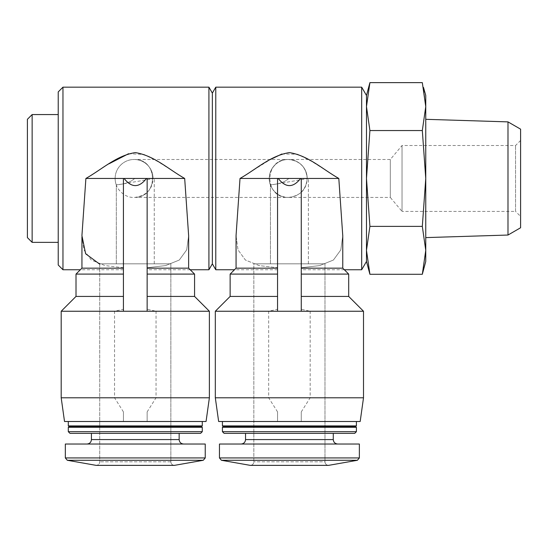 <?xml version="1.0" encoding="UTF-8"?>
<svg xmlns="http://www.w3.org/2000/svg" width="548" height="548" viewBox="0 0 548 548"><rect width="100%" height="100%" fill="white"/><g stroke="black" fill="none" stroke-linecap="round" stroke-linejoin="round"><path stroke-width="0.41" stroke-dasharray="2.74 2.06" d="M134.698 178.463L154.255 178.463L116.32 185.053C116.566 187.279 123.341 198.225 134.664 197.424C146.35 195.739 152.488 189.416 153.07 178.463L134.698 178.463C127.074 185.313 115.45 184.292 116.32 185.053C115.45 184.299 127.088 185.313 134.698 178.463L154.255 178.463L134.698 178.463M116.32 263.821L116.32 185.053L116.32 263.821L154.255 263.821L116.32 263.821M135.288 197.39L135.288 197.39C158.201 196.938 158.201 159.982 135.288 159.53C158.201 159.982 158.201 196.938 135.288 197.39M287.049 197.39L288.234 197.431C279.733 196.992 273.808 192.862 270.445 185.046C265.629 173.278 275.528 159.064 288.234 159.489C264.609 158.536 263.417 196.869 287.049 197.39M520.6 216.439L520.6 140.48L520.6 216.439L515.572 211.412L515.572 145.508L515.572 211.412L402.04 211.412L402.04 145.508L402.04 211.412L390.306 197.431L390.306 159.489L390.306 197.431L288.234 197.431L292.454 196.951L296.461 195.554L300.057 193.293L303.065 190.286L305.325 186.69L306.722 182.683L307.202 178.463L306.722 174.237L305.325 170.229L303.065 166.633L300.057 163.626L296.461 161.372L292.454 159.968L288.234 159.489C299.729 160.639 306.051 166.962 307.202 178.463C306.051 189.957 299.729 196.28 288.234 197.431L135.288 197.431M288.823 178.463L308.38 178.463L270.445 185.046C270.691 187.279 277.466 198.225 288.789 197.424C300.482 195.739 306.62 189.416 307.202 178.463L288.823 178.463C281.199 185.306 269.575 184.286 270.445 185.046C269.575 184.286 281.213 185.299 288.823 178.463L308.38 178.463L288.823 178.463M270.445 263.821L270.445 185.046L270.445 263.821L308.38 263.821L270.445 263.821M85.892 178.463L81.926 235.674L83.885 249.888L91.276 260.033L105.052 265.602L123.43 267.725L123.43 274.096L76.008 274.096L76.008 296.427L123.43 296.427L123.43 268.171L81.94 268.171L123.43 268.171L123.43 311.243L123.43 296.427L76.008 296.427L123.43 296.427L123.43 309.264L123.43 178.463L124.101 178.463C131.561 187.985 139.014 187.985 146.474 178.463L85.892 178.463L109.127 163.729M230.133 274.096L277.555 274.096L230.133 274.096L236.065 268.171L277.555 268.171L277.555 267.725L259.142 265.602L245.415 260.04L238.017 249.888L236.051 235.674L238.01 249.888L245.401 260.033L259.177 265.602L277.555 267.725L277.555 274.096L230.133 274.096L230.133 296.427L277.555 296.427L277.555 268.171L236.065 268.171L277.555 268.171L277.555 311.243L277.555 296.427L230.133 296.427L277.555 296.427L277.555 309.264L277.555 178.463L278.226 178.463C285.686 187.985 293.139 187.985 300.599 178.463L240.017 178.463L270.424 159.489M62.965 87.173L62.965 269.746M147.145 267.725L165.537 265.602L179.278 260.047L186.683 249.895L188.649 235.667L186.69 249.881L179.306 260.026L165.537 265.595L147.145 267.725L147.145 274.096L147.145 267.725M128.54 153.741L143.994 154.433L157.975 161.633L184.683 178.463L188.649 235.667M208.925 87.173L208.925 269.746M123.43 421.501L123.43 411.897L123.43 421.501L64.52 421.501L123.43 421.501M76.008 274.096L123.43 274.096L76.008 274.096L81.94 268.171L123.43 268.171L123.43 267.725M147.145 411.897L147.145 421.501L147.145 411.897L156.036 397.793L156.036 311.243L209.384 311.243L156.036 311.243L147.145 309.264L147.145 296.427L147.145 309.264M147.145 296.427L147.145 274.096L194.567 274.096L147.145 274.096L147.145 268.171L147.145 311.243L147.145 274.096L147.145 296.427L194.567 296.427L147.145 296.427L194.567 296.427L194.567 274.096L147.145 274.096M194.567 296.427L209.384 311.243L61.191 311.243L114.539 311.243L61.191 311.243L76.008 296.427M123.43 411.897L114.539 397.793L114.539 311.243L123.43 309.264M114.539 397.793L61.191 397.793L114.539 397.793M64.52 421.501L206.055 421.501L147.145 421.501L206.055 421.501L209.384 397.793L61.191 397.793L61.191 311.243M215.775 87.173L215.775 269.746M236.051 235.674L240.017 178.463M301.27 267.725L319.662 265.602L333.403 260.047L340.808 249.895L342.774 235.667L340.815 249.881L333.431 260.026L319.662 265.595L301.27 267.725L301.27 274.096L301.27 267.725M281.884 154.002L297.537 154.214L311.744 161.42L338.808 178.463L342.774 235.667M361.687 87.173L361.687 269.746M277.555 421.501L277.555 411.897L277.555 421.501L218.645 421.501L277.555 421.501M301.27 411.897L301.27 421.501L301.27 411.897L310.161 397.793L310.161 311.243L363.509 311.243L310.161 311.243L301.27 309.264L301.27 296.427L301.27 309.264M301.27 296.427L301.27 274.096L348.692 274.096L301.27 274.096L301.27 268.171L301.27 311.243L301.27 274.096L301.27 296.427L348.692 296.427L301.27 296.427L348.692 296.427L348.692 274.096L301.27 274.096M348.692 296.427L363.509 311.243L215.316 311.243L268.664 311.243L215.316 311.243L230.133 296.427M277.555 411.897L268.664 397.793L268.664 311.243L277.555 309.264M268.664 397.793L215.316 397.793L268.664 397.793M215.316 397.793L218.645 421.501L360.18 421.501L301.27 421.501L360.18 421.501L363.509 397.793L215.316 397.793L215.316 311.243M366.475 95.468L366.475 106.586L369.914 130.547L366.475 178.463L366.475 261.451M366.475 106.586L366.475 178.463L369.914 226.372L366.475 250.333L369.914 274.288M212.35 93.098L212.35 263.821M58.225 91.913L58.225 265.006M58.225 178.463L58.225 114.559L58.225 178.463M32.14 114.559L32.14 242.36M27.4 119.3L27.4 237.62M422.316 274.288L425.755 250.333L422.316 226.372L369.914 226.372M422.316 226.372L425.755 178.463L422.316 130.547L369.914 130.547M422.316 130.547L425.755 106.586L423.494 87.42M520.6 227.756L520.6 129.164M507.989 235.037L507.989 121.882M425.755 95.468L425.755 261.451M202.274 421.501L68.301 421.501L202.274 421.501L68.301 421.501L202.274 421.501L202.274 425.906L68.301 425.906L202.274 425.906L68.301 425.906L68.301 421.501M356.399 421.501L222.426 421.501L356.399 421.501L222.426 421.501L356.399 421.501L356.399 425.906L222.426 425.906L356.399 425.906L222.426 425.906L222.426 421.501M348.692 274.096L342.76 268.171L301.27 268.171L342.76 268.171L301.27 268.171L301.27 178.463L300.599 178.463M219.46 457.943L219.46 444.031L359.365 444.031L219.46 444.031L359.365 444.031L359.365 457.943L219.46 457.943L359.365 457.943L219.46 457.943L221.426 460.279L357.399 460.279L221.426 460.279L357.399 460.279L328.54 465.368C326.355 465.136 325.17 463.95 324.978 461.813L324.978 263.821L324.978 461.813L253.847 461.813L324.978 461.813C325.17 463.95 326.355 465.136 328.54 465.368L250.285 465.368C252.45 465.156 253.635 463.971 253.847 461.813L253.847 263.821L324.978 263.821L253.847 263.821L324.978 263.821L253.847 263.821L253.847 461.813C253.635 463.971 252.45 465.156 250.285 465.368M241.099 444.031L337.726 444.031L241.099 444.031C243.798 443.764 245.285 442.284 245.545 439.585L245.545 433.358L333.28 433.358L245.545 433.358M356.399 431.68L354.72 433.358L224.105 433.358L354.72 433.358L224.105 433.358L222.426 431.68L356.399 431.68L222.426 431.68L222.426 427.276L356.399 427.276L222.426 427.276L356.399 427.276L356.399 431.68L222.426 431.68M356.399 427.276L355.214 426.591L223.611 426.591L355.214 426.591L223.611 426.591L222.426 427.276M338.808 178.463L301.27 178.463L301.27 268.171M277.555 296.427L277.555 274.096M277.555 268.171L277.555 311.243M194.567 274.096L188.635 268.171L147.145 268.171L188.635 268.171L147.145 268.171L147.145 178.463L146.474 178.463M67.301 460.279L203.274 460.279L67.301 460.279L203.274 460.279L174.415 465.368C172.23 465.136 171.044 463.95 170.853 461.813L170.853 263.821L170.853 461.813L99.722 461.813L170.853 461.813C171.044 463.95 172.23 465.136 174.415 465.368L96.16 465.368C98.325 465.156 99.51 463.971 99.722 461.813L99.722 263.821L170.853 263.821L99.722 263.821L170.853 263.821L99.722 263.821L99.722 461.813C99.51 463.971 98.325 465.156 96.16 465.368M205.24 444.031L65.335 444.031L205.24 444.031L65.335 444.031L65.335 457.943L205.24 457.943L65.335 457.943L205.24 457.943L205.24 444.031M86.974 444.031L183.601 444.031L86.974 444.031M91.42 433.358L179.155 433.358L91.42 433.358L179.155 433.358L91.42 433.358L91.42 439.585L179.155 439.585C179.395 442.257 180.874 443.743 183.601 444.031M202.274 431.68L200.595 433.358L69.98 433.358L200.595 433.358L69.98 433.358L68.301 431.68L202.274 431.68L68.301 431.68L68.301 427.276L202.274 427.276L68.301 427.276L202.274 427.276L202.274 431.68L68.301 431.68M202.274 425.906L201.089 426.591L69.486 426.591L201.089 426.591L69.486 426.591L68.301 425.906M184.683 178.463L147.145 178.463L147.145 268.171M123.43 296.427L123.43 274.096M123.43 268.171L123.43 311.243M301.27 311.243L301.27 178.463M278.226 178.463L277.555 178.463M147.145 311.243L147.145 178.463M124.101 178.463L123.43 178.463M269.26 178.463A18.968 18.968 0 0 0 270.445 185.046A18.968 18.968 0 0 1 284.885 159.79A18.968 18.968 0 0 1 307.202 178.463A18.968 18.968 0 0 0 288.234 159.489A18.968 18.968 0 0 0 270.445 185.046A18.968 18.968 0 0 1 284.885 159.79A18.968 18.968 0 0 1 307.202 178.463A18.968 18.968 0 0 0 288.234 159.489A18.968 18.968 0 0 0 269.26 178.463M115.135 178.463A18.968 18.968 0 0 0 116.32 185.053A18.968 18.968 0 0 1 130.753 159.79A18.968 18.968 0 0 1 153.07 178.463A18.968 18.968 0 0 0 134.102 159.489A18.968 18.968 0 0 0 115.135 178.463M337.726 444.031C334.999 443.743 333.52 442.257 333.28 439.585L245.545 439.585M153.07 178.463A18.968 18.968 0 0 0 130.753 159.79A18.968 18.968 0 0 0 116.32 185.053M154.255 263.821L154.255 178.463L154.255 263.821M520.6 140.48L515.572 145.508L402.04 145.508L390.306 159.489L135.288 159.489M308.38 263.821L308.38 178.463L308.38 263.821M190.218 269.746L147.145 269.746M123.43 269.746L80.357 269.746M344.343 269.746L301.27 269.746M277.555 269.746L234.482 269.746M342.76 268.171L342.76 236.941M236.065 268.171L236.065 236.846M363.509 397.793L363.509 311.243M333.28 439.585L333.28 433.358M355.214 426.591L356.399 425.906M188.635 268.171L188.635 236.941M81.94 268.171L81.94 236.846M209.384 397.793L209.384 311.243M179.155 439.585L179.155 433.358"/><path stroke-width="0.82" d="M146.474 178.463C139.014 187.985 131.561 187.985 124.101 178.463L184.683 178.463C168.558 169.318 153.954 155.474 135.288 152.597C116.525 155.522 102.038 169.311 85.892 178.463L81.926 235.661L85.632 253.758L99.722 264.184M300.599 178.463C293.139 187.985 285.686 187.985 278.226 178.463L338.808 178.463C322.683 169.318 308.079 155.474 289.413 152.597C270.65 155.522 256.163 169.311 240.017 178.463L236.051 235.661L236.065 268.171L277.555 268.171M80.357 269.746L62.965 269.746L62.965 87.173L208.925 87.173L208.925 269.746L190.218 269.746M147.145 268.171L188.635 268.171L188.635 235.667L184.683 178.463M109.127 163.729L128.54 153.741M147.145 178.463L147.145 311.243L209.384 311.243L209.384 397.793L61.191 397.793L61.191 311.243L123.43 311.243L123.43 178.463L85.892 178.463M61.191 311.243L76.008 296.427L123.43 296.427M147.145 296.427L194.567 296.427L209.384 311.243M64.52 421.501L61.191 397.793L64.52 421.501L206.055 421.501L209.384 397.793M234.482 269.746L215.775 269.746L215.775 87.173L361.687 87.173L361.687 269.746L344.343 269.746M301.27 268.171L342.76 268.171L342.76 235.667L338.808 178.463M270.424 159.489L281.884 154.002M301.27 178.463L301.27 311.243L363.509 311.243L363.509 397.793L215.316 397.793L215.316 311.243L277.555 311.243L277.555 178.463L240.017 178.463M215.316 311.243L230.133 296.427L277.555 296.427M301.27 296.427L348.692 296.427L363.509 311.243M215.316 397.793L218.645 421.501L360.18 421.501L363.509 397.793M422.316 130.547L425.755 178.463L422.316 226.372L425.755 250.333L422.316 274.288L369.914 274.288L366.475 261.451L366.475 95.468L369.914 82.632L366.475 106.586L369.914 82.632L422.316 82.632L425.755 106.586L422.316 130.547L369.914 130.547L366.475 106.586M369.914 274.288L366.475 250.333L369.914 226.372L366.475 178.463L369.914 130.547M215.775 269.746L212.35 263.821L212.35 93.098L215.775 87.173M62.965 269.746L58.225 265.006L58.225 91.913L62.965 87.173M58.225 242.36L32.14 242.36L32.14 114.559L58.225 114.559M32.14 242.36L27.4 237.62L27.4 119.3L32.14 114.559M422.316 226.372L369.914 226.372M423.494 87.42L425.755 95.468L425.755 261.451L422.316 274.288M507.989 235.037L507.989 121.882L520.6 129.164L520.6 227.756L507.989 235.037L425.755 237.606M230.133 296.427L230.133 274.096L277.555 274.096M301.27 274.096L348.692 274.096L348.692 296.427M250.285 465.368L221.426 460.279L357.399 460.279L328.54 465.368L250.285 465.368L221.426 460.279L219.46 457.943L219.46 444.031L359.365 444.031L359.365 457.943L219.46 457.943M245.545 433.358L245.545 439.585C245.285 442.284 243.798 443.764 241.099 444.031M222.426 431.68L224.105 433.358L354.72 433.358L356.399 431.68L356.399 427.276L222.426 427.276L222.426 431.68L356.399 431.68M222.426 427.276L223.611 426.591L355.214 426.591L356.399 427.276M222.426 421.501L222.426 425.906L223.611 426.591L222.426 425.906L356.399 425.906L356.399 421.501M76.008 296.427L76.008 274.096L123.43 274.096M147.145 274.096L194.567 274.096L194.567 296.427M76.008 274.096L81.94 268.171L123.43 268.171M96.16 465.368L67.301 460.279L65.335 457.943L65.335 444.031L205.24 444.031L205.24 457.943L65.335 457.943L67.301 460.279L203.274 460.279L205.24 457.943L203.274 460.279L174.415 465.368L96.16 465.368L67.301 460.279M183.601 444.031C180.874 443.743 179.395 442.257 179.155 439.585L91.42 439.585C91.16 442.284 89.673 443.764 86.974 444.031C89.673 443.764 91.16 442.284 91.42 439.585L91.42 433.358M68.301 431.68L69.98 433.358L200.595 433.358L202.274 431.68L202.274 427.276L68.301 427.276L68.301 431.68L202.274 431.68M202.274 425.906L68.301 425.906L69.486 426.591L68.301 427.276L69.486 426.591L201.089 426.591L202.274 427.276L201.089 426.591L202.274 425.906L202.274 421.501M68.301 425.906L68.301 421.501M278.226 178.463L277.555 178.463M301.27 311.243L277.555 311.243M124.101 178.463L123.43 178.463M147.145 311.243L123.43 311.243M245.545 439.585L333.28 439.585C333.52 442.257 334.999 443.743 337.726 444.031M366.475 95.468L361.687 87.173M366.475 261.451L361.687 269.746M212.35 93.098L208.925 87.173M212.35 263.821L208.925 269.746M507.989 121.882L425.755 119.313M236.065 268.171L230.133 274.096M342.76 268.171L348.692 274.096M357.399 460.279L359.365 457.943L357.399 460.279M333.28 439.585L333.28 433.358M355.214 426.591L356.399 425.906M342.76 236.941L342.76 235.667M236.065 236.846L236.065 235.674M188.635 268.171L194.567 274.096M81.94 268.171L81.94 236.846M179.155 439.585L179.155 433.358M188.635 236.941L188.635 235.667"/></g></svg>
